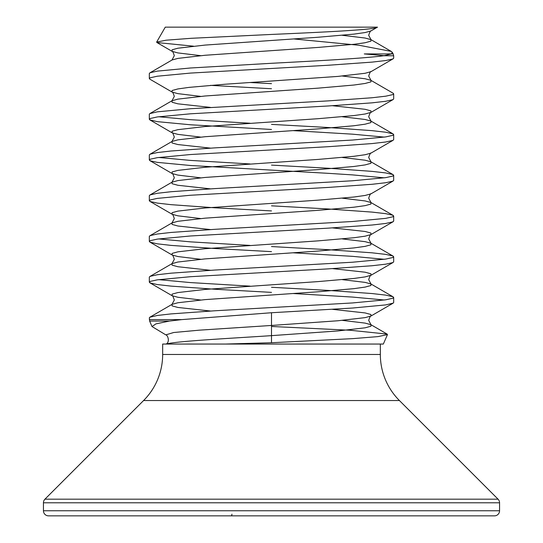 <?xml version="1.0" encoding="UTF-8"?>
<svg xmlns="http://www.w3.org/2000/svg" width="543" height="543" viewBox="0 0 543 543"><rect width="100%" height="100%" fill="white"/><g stroke="black" fill="none" stroke-linecap="round" stroke-linejoin="round"><path stroke-width="0.81" d="M271.5 326.472L350.296 330.259L387.139 334.101L387.464 334.603L383.338 344.052L162.662 344.052L162.662 354.47A65.16 65.16 0 0 1 143.576 400.544L44.933 499.187A5.091 5.091 0 0 0 43.44 502.791L43.44 510.759A5.091 5.091 0 0 0 48.531 515.85L494.469 515.85A5.091 5.091 0 0 0 499.56 510.759L43.44 510.759M380.338 344.052L380.338 354.47L162.662 354.47M499.56 510.759L499.56 502.791A5.091 5.091 0 0 0 498.067 499.187L399.424 400.544A65.16 65.16 0 0 1 380.338 354.47M200.686 55.657L177.873 52.915L172.097 51.347L172.097 49.786L177.873 48.218L205.098 45.083L318.035 37.25L353.907 34.121L365.127 32.553L370.903 30.985L377.453 27.15L165.276 27.15L156.655 42.076L166.165 40.196L191.231 38.295L271.5 34.44C326.458 32.057 376.136 29.634 377.453 27.15L363.769 27.15M193.525 46.175L156.927 42.544L156.655 42.076M387.464 334.603L378.043 336.606L352.78 338.635L271.5 342.735L271.5 325.461L199.383 330.164L173.685 332.513L165.805 334.868L152.026 326.553L155.922 323.879L169.43 321.069L149.63 321.069L149.325 317.825L149.834 317.234L157.266 315.476L170.95 313.908L214.723 310.779L352.516 302.946L385.734 299.811L392.786 298.243L393.675 297.462L392.786 296.682L385.734 295.114L372.05 293.546L328.277 290.417L271.5 287.281M166.382 344.052C174.812 341.248 229.01 338.445 271.5 335.642L337.902 330.945L365.127 327.809L370.903 326.241L371.012 324.741L368.69 320.37C369.885 316.854 370.652 315.402 371.012 315.999L365.127 317.628L337.902 320.764L271.5 325.461L271.5 312.734L352.516 308.037L385.734 304.901L393.166 303.143L393.675 302.553L393.675 297.462M384.369 300.007L352.516 297.069L292.962 293.519M200.686 96.382L177.873 93.64L172.097 92.072L149.834 79.156L149.325 78.565L149.325 73.475L150.214 72.694L157.266 71.126L190.484 67.99L271.5 63.293C319.148 60.782 365.229 58.271 383.63 55.759L391.442 53.927L393.186 53.927L393.675 55.759L383.63 55.759M149.325 78.565L150.214 77.785L157.266 76.217L190.484 73.081L328.277 65.248L372.05 62.119L385.734 60.551L392.786 58.983L393.675 58.203L393.675 55.759M271.5 129.472L190.484 124.775L157.266 121.639L149.834 119.881L149.325 119.29L149.325 114.2L149.834 113.609L157.266 111.851L190.484 108.715L328.277 100.883L372.05 97.754L385.734 96.186L392.786 94.618L393.675 93.837L393.166 93.247L370.903 80.33L365.127 78.762L342.314 76.02M149.325 119.29L150.214 118.51L157.266 116.942L190.484 113.806L328.277 105.973L372.05 102.844L385.734 101.276L392.786 99.708L393.675 98.928L393.675 93.837M384.369 177.832L352.516 174.894L328.277 173.332L190.484 165.5L157.266 162.364L150.214 160.796L149.325 160.015L149.325 154.925L150.214 154.144L157.266 152.576L170.95 151.008L214.723 147.879L352.516 140.046L385.734 136.911L392.786 135.343L393.675 134.562L392.786 133.782L385.734 132.214L372.05 130.646L328.277 127.517L271.5 124.381M149.325 160.015L150.214 159.235L157.266 157.667L190.484 154.531L328.277 146.698L372.05 143.569L385.734 142.001L392.786 140.433L393.675 139.653L393.675 134.562M384.369 137.107L352.516 134.169L292.962 130.619M271.5 210.922L214.723 207.786L170.95 204.657L157.266 203.089L150.214 201.521L149.325 200.74L149.325 195.65L150.214 194.869L157.266 193.301L170.95 191.733L214.723 188.604L352.516 180.771L385.734 177.636L392.786 176.068L393.675 175.287L392.786 174.507L385.734 172.939L372.05 171.371L328.277 168.242L271.5 165.106M149.325 200.74L150.214 199.96L157.266 198.392L190.484 195.256L328.277 187.423L372.05 184.294L385.734 182.726L392.786 181.158L393.675 180.378L393.675 175.287M271.5 251.647L214.723 248.511L170.95 245.382L157.266 243.814L150.214 242.246L149.325 241.465L149.325 236.375L150.214 235.594L157.266 234.026L170.95 232.458L214.723 229.329L352.516 221.496L385.734 218.361L392.786 216.793L393.675 216.012L392.786 215.232L385.734 213.664L372.05 212.096L328.277 208.967L271.5 205.831M149.325 241.465L150.214 240.685L157.266 239.117L190.484 235.981L328.277 228.148L372.05 225.019L385.734 223.451L392.786 221.883L393.675 221.103L393.675 216.012M271.5 292.372L214.723 289.236L170.95 286.107L157.266 284.539L150.214 282.971L149.325 282.19L149.325 277.1L150.214 276.319L157.266 274.751L170.95 273.183L214.723 270.054L352.516 262.221L385.734 259.086L392.786 257.518L393.675 256.737L392.786 255.957L385.734 254.389L372.05 252.821L328.277 249.692L271.5 246.556M149.325 282.19L150.214 281.41L157.266 279.842L190.484 276.706L328.277 268.873L372.05 265.744L385.734 264.176L392.786 262.608L393.675 261.828L393.675 256.737M384.369 259.282L352.516 256.344L292.962 252.794M271.5 83.656L250.038 82.509M271.5 88.747L210.487 85.36M250.038 123.234L190.484 119.684L158.631 116.745M250.038 163.959L190.484 160.409L158.631 157.47M250.038 245.409L190.484 241.859L158.631 238.92M250.038 286.134L190.484 282.584L158.631 279.645M182.658 344.052L225.379 344.052L271.5 342.735M271.5 312.734L181.864 319.603L169.43 321.069M293.729 38.933L358.957 45.245L391.204 51.381L392.243 52.284L391.442 53.927L364.278 53.927L384.369 55.657M245.124 515.85L250.886 515.85M311.777 515.85L374.175 515.85M231.922 514.18A1.833 0.699 -90 0 1 231.223 515.85A1.833 0.699 90 0 0 231.922 514.18M399.424 400.544L143.576 400.544M498.067 499.187L44.933 499.187M499.56 502.791L43.44 502.791M149.325 319.603L181.864 319.603M387.139 334.101L370.903 324.68L365.127 323.112L342.314 320.37M210.487 311.03L177.873 307.447L172.097 305.879L171.988 304.379L177.873 302.75L205.098 299.614L318.035 291.781L353.907 288.652L365.127 287.084L370.903 285.516L370.903 283.955L365.127 282.387L342.314 279.645M210.487 270.305L177.873 266.722L172.097 265.154L171.988 263.654L177.873 262.025L205.098 258.889L318.035 251.056L353.907 247.927L365.127 246.359L370.903 244.791L370.903 243.23L365.127 241.662L342.314 238.92M210.487 229.58L177.873 225.997L172.097 224.429L171.988 222.929L177.873 221.3L205.098 218.164L318.035 210.331L353.907 207.202L365.127 205.634L370.903 204.066L370.903 202.505L365.127 200.937L342.314 198.195M210.487 188.855L177.873 185.272L172.097 183.704L171.988 182.204L177.873 180.575L205.098 177.439L318.035 169.606L353.907 166.477L365.127 164.909L370.903 163.341L370.903 161.78L365.127 160.212L342.314 157.47M210.487 148.13L177.873 144.547L172.097 142.979L171.988 141.479L177.873 139.85L205.098 136.714L318.035 128.881L353.907 125.752L365.127 124.184L370.903 122.616L370.903 121.055L365.127 119.487L342.314 116.745M210.487 107.405L177.873 103.822L172.097 102.254L171.988 100.754L177.873 99.125L205.098 95.989L318.035 88.156L353.907 85.027L365.127 83.459L370.903 81.891L371.012 80.391L368.69 76.02C369.885 72.504 370.652 71.052 371.012 71.649L393.166 58.793M149.834 72.884L172.097 59.968L177.873 58.4L205.098 55.264L318.035 47.431L353.907 44.302L365.127 42.734L370.903 41.166L370.903 39.605L365.127 38.037L342.314 35.295M393.166 303.143L371.012 315.999L370.903 314.499L365.127 312.931L332.513 309.347M200.686 300.007L177.873 297.265L172.097 295.697L172.097 294.136L177.873 292.568L205.098 289.433L318.035 281.6L353.907 278.471L365.127 276.903L371.012 275.274L370.903 273.774L365.127 272.206L332.513 268.622M200.686 259.282L177.873 256.54L172.097 254.972L172.097 253.411L177.873 251.843L205.098 248.708L318.035 240.875L353.907 237.746L365.127 236.178L371.012 234.549L370.903 233.049L365.127 231.481L332.513 227.897M200.686 218.557L177.873 215.815L172.097 214.247L172.097 212.686L177.873 211.118L205.098 207.983L318.035 200.15L353.907 197.021L365.127 195.453L370.903 193.885L393.166 180.968M200.686 177.832L177.873 175.09L172.097 173.522L172.097 171.961L177.873 170.393L205.098 167.258L318.035 159.425L353.907 156.296L365.127 154.728L370.903 153.16L393.166 140.243M200.686 137.107L177.873 134.365L172.097 132.797L172.097 131.236L177.873 129.668L205.098 126.533L318.035 118.7L353.907 115.571L365.127 114.003L371.012 112.374L370.903 110.874L365.127 109.306L332.513 105.722M149.834 113.609L171.988 100.754L174.31 96.382C173.115 92.867 172.348 91.414 171.988 92.011L172.097 90.511L177.873 88.943L189.093 87.375L224.965 84.246L337.902 76.414L365.127 73.278L371.012 71.649M152.026 326.553L149.63 321.069M166.219 344.045C170.129 341.805 167.773 335.024 165.805 334.868M392.236 52.284L393.186 53.927M149.834 317.234L171.988 304.379L174.31 300.007C173.115 296.492 172.348 295.039 171.988 295.636L149.834 282.781M393.166 296.872L371.012 284.016L368.69 279.645C369.885 276.129 370.652 274.677 371.012 275.274L393.166 262.418M149.834 276.509L171.988 263.654L174.31 259.282C173.115 255.767 172.348 254.314 171.988 254.911L149.834 242.056M393.166 256.147L371.012 243.291L368.69 238.92C369.885 235.404 370.652 233.952 371.012 234.549L393.166 221.693M149.834 235.784L171.988 222.929L174.31 218.557C173.115 215.042 172.348 213.589 171.988 214.186L149.834 201.331M393.166 215.422L371.012 202.566L368.69 198.195C369.885 194.679 370.652 193.227 371.012 193.824M149.834 195.059L171.988 182.204L174.31 177.832C173.115 174.317 172.348 172.864 171.988 173.461L149.834 160.606M393.166 174.697L371.012 161.841L368.69 157.47C369.885 153.954 370.652 152.502 371.012 153.099M149.834 154.334L171.988 141.479L174.31 137.107C173.115 133.592 172.348 132.139 171.988 132.736L149.834 119.881M393.166 133.972L371.012 121.116L368.69 116.745C369.885 113.229 370.652 111.777 371.012 112.374L393.166 99.518M171.988 60.029L174.31 55.657C173.115 52.142 172.348 50.689 171.988 51.286L156.927 42.544M391.204 51.381L371.012 39.666L368.69 35.295C369.885 31.779 370.652 30.327 371.012 30.924"/></g></svg>
